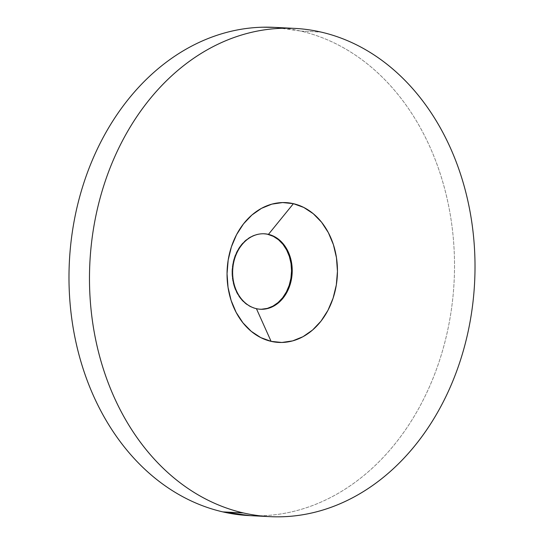 <?xml version="1.0" encoding="UTF-8"?>
<svg xmlns="http://www.w3.org/2000/svg" width="544" height="544" viewBox="0 0 544 544"><rect width="100%" height="100%" fill="white"/><g stroke="black" fill="none" stroke-linecap="round" stroke-linejoin="round"><path stroke-width="0.41" stroke-dasharray="2.72 2.04" d="M263.99 233.777A37.774 29.77 92.9 0 0 263.65 233.757A37.774 29.77 92.9 0 0 232.227 267.362A37.774 29.77 92.9 0 0 255.734 308.638L250.158 306.612L245.024 303.232L240.536 298.636L236.864 292.998L234.151 286.525L232.492 279.48L231.962 272.129L232.574 264.751L234.308 257.632L237.096 251.049L240.836 245.242L245.378 240.455L250.546 236.851L256.149 234.58L261.963 233.73L267.77 234.328M249.472 515.61A244.44 192.617 92.9 0 0 452.805 298.166A244.44 192.617 92.9 0 0 300.689 31.076L321.184 32.11L300.689 31.076L274.829 27.397M250.199 515.651L260.392 515.766C273.054 515.494 285.593 513.658 298.03 510.258C310.461 506.865 322.538 501.969 334.268 495.577C345.991 489.185 357.143 481.42 367.717 472.28C378.291 463.141 388.083 452.805 397.1 441.266C406.11 429.733 414.168 417.221 421.274 403.73C428.38 390.238 434.398 376.033 439.321 361.107C444.251 346.188 447.991 330.834 450.548 315.044C453.104 299.261 454.424 283.349 454.512 267.308C454.607 251.267 453.458 235.409 451.078 219.728C448.691 204.054 445.121 188.856 440.361 174.141C435.601 159.426 429.74 145.479 422.783 132.294C415.827 119.109 407.905 106.944 399.017 95.798C390.13 84.646 380.446 74.732 369.974 66.048C359.502 57.365 348.432 50.082 336.77 44.2C325.115 38.311 313.086 33.939 300.689 31.076A244.44 192.617 92.9 0 0 284.267 28.22M261.542 309.237L255.734 308.638A37.774 29.77 92.9 0 0 259.855 309.216A37.774 29.77 92.9 0 0 260.195 309.23M263.65 233.757L264.336 233.791M269.171 516.603L269.967 516.644M293.801 28.349L294.528 28.39M259.855 309.216L260.535 309.25"/><path stroke-width="0.82" d="M260.195 309.23A37.774 29.77 92.9 0 0 291.298 275.393A37.774 29.77 92.9 0 0 267.77 234.328L268.45 234.362A37.774 29.77 -87.1 0 1 291.958 275.645A37.774 29.77 -87.1 0 1 260.535 309.25A37.774 29.77 -87.1 0 1 256.421 308.672A37.774 29.77 -87.1 0 1 232.907 267.396A37.774 29.77 -87.1 0 1 264.336 233.791A37.774 29.77 -87.1 0 1 268.45 234.362A37.774 29.77 92.9 0 0 233.26 264.785A37.774 29.77 92.9 0 0 256.421 308.672L271.096 341.36A69.999 55.162 -87.1 0 1 228.181 260.039A69.999 55.162 -87.1 0 1 293.4 203.674L268.45 234.362L267.77 234.328A37.774 29.77 92.9 0 0 263.99 233.777M274.829 27.397L263.112 27.2C250.451 27.472 237.912 29.308 225.474 32.708C213.044 36.108 200.967 41.004 189.237 47.396C177.514 53.788 166.362 61.554 155.788 70.693C145.214 79.832 135.422 90.168 126.405 101.701C117.395 113.24 109.337 125.752 102.231 139.237C95.125 152.728 89.107 166.933 84.184 181.859C79.254 196.785 75.514 212.14 72.957 227.922C70.4 243.705 69.081 259.624 68.993 275.658C68.898 291.7 70.047 307.557 72.427 323.238C74.814 338.919 78.384 354.11 83.144 368.825C87.904 383.54 93.765 397.487 100.722 410.672C107.678 423.858 115.6 436.023 124.488 447.175C133.375 458.32 143.058 468.234 153.53 476.918C164.002 485.602 175.073 492.884 186.728 498.773C198.39 504.655 210.419 509.028 222.816 511.89L243.311 512.924A244.44 192.617 -87.1 0 1 91.195 245.834A244.44 192.617 -87.1 0 1 294.528 28.39A244.44 192.617 -87.1 0 1 321.184 32.11C308.788 29.247 296.262 27.955 283.608 28.234C270.946 28.506 258.407 30.342 245.97 33.742C233.539 37.135 221.462 42.031 209.732 48.423C198.009 54.815 186.857 62.58 176.283 71.72C165.709 80.859 155.917 91.195 146.9 102.734C137.89 114.267 129.832 126.779 122.726 140.27C115.62 153.762 109.602 167.967 104.679 182.893C99.749 197.812 96.009 213.166 93.452 228.956C90.896 244.739 89.576 260.651 89.488 276.692C89.393 292.733 90.542 308.591 92.922 324.272C95.309 339.946 98.879 355.144 103.639 369.859C108.399 384.574 114.26 398.521 121.217 411.706C128.173 424.891 136.095 437.056 144.983 448.202C153.87 459.354 163.554 469.268 174.026 477.952C184.498 486.635 195.568 493.918 207.23 499.8C218.885 505.689 230.914 510.061 243.311 512.924C255.707 515.78 268.233 517.072 280.888 516.8C293.549 516.528 306.088 514.692 318.526 511.292C330.956 507.892 343.033 502.996 354.763 496.604C366.486 490.212 377.638 482.446 388.212 473.307C398.786 464.168 408.578 453.832 417.595 442.299C426.605 430.76 434.663 418.248 441.769 404.763C448.875 391.272 454.893 377.067 459.816 362.141C464.746 347.215 468.486 331.86 471.043 316.078C473.6 300.295 474.919 284.376 475.007 268.342C475.102 252.3 473.953 236.443 471.573 220.762C469.186 205.081 465.616 189.89 460.856 175.175C456.096 160.46 450.235 146.513 443.278 133.328C436.322 120.142 428.4 107.977 419.512 96.825C410.625 85.68 400.942 75.766 390.47 67.082C379.998 58.398 368.927 51.116 357.272 45.227C345.61 39.345 333.581 34.972 321.184 32.11A244.44 192.617 -87.1 0 1 473.3 299.2A244.44 192.617 -87.1 0 1 269.967 516.644A244.44 192.617 -87.1 0 1 243.311 512.924L222.816 511.89A244.44 192.617 92.9 0 0 249.472 515.61L269.171 516.603M293.4 203.674L303.729 207.427L313.235 213.683L321.558 222.204L328.358 232.655L333.397 244.644L336.464 257.693L337.45 271.32L336.314 284.988L333.098 298.18L327.93 310.386L321.008 321.137L312.589 330.018L303.015 336.688L292.638 340.891L281.86 342.468L271.096 341.36L260.766 337.6L251.26 331.344L242.944 322.823L236.137 312.372L231.098 300.39L228.031 287.334L227.045 273.714L228.181 260.039L231.397 246.854L236.565 234.648L243.488 223.897L251.906 215.016L261.48 208.345L271.857 204.136L282.635 202.558L293.4 203.674A69.999 55.162 -87.1 0 1 336.314 284.988A69.999 55.162 -87.1 0 1 271.096 341.36L256.421 308.672A37.774 29.77 92.9 0 0 291.611 278.249A37.774 29.77 92.9 0 0 268.45 234.362L293.4 203.674M284.267 28.22A244.44 192.617 92.9 0 0 274.033 27.356A244.44 192.617 92.9 0 0 70.7 244.8A244.44 192.617 92.9 0 0 222.816 511.89L250.199 515.651M267.77 234.328L273.346 236.361L278.48 239.734L282.968 244.331L286.64 249.975L289.354 256.442L291.013 263.486L291.543 270.837L290.931 278.215L289.197 285.335L286.402 291.924L282.669 297.724L278.127 302.518L272.959 306.116L267.356 308.387L261.542 309.237M274.033 27.356L293.801 28.349"/></g></svg>
